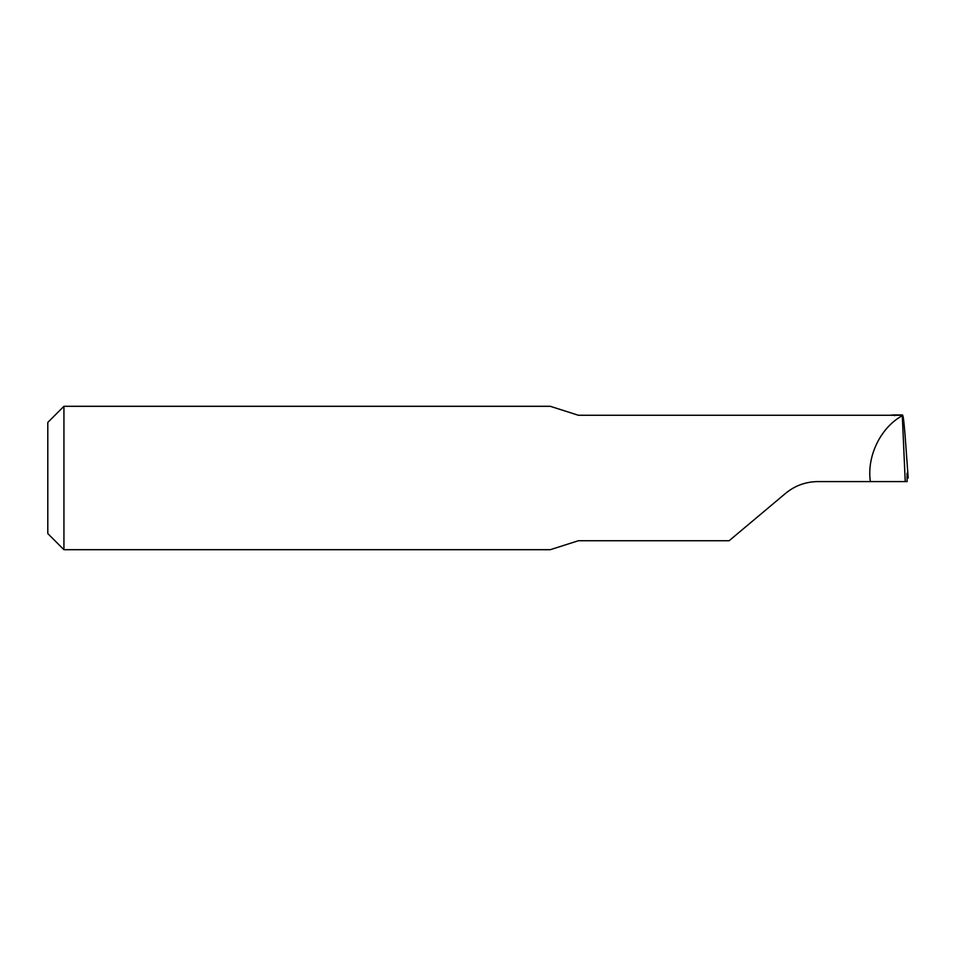 <?xml version="1.0" encoding="UTF-8"?>
<svg xmlns="http://www.w3.org/2000/svg" width="956" height="956" viewBox="0 0 956 956"><rect width="100%" height="100%" fill="white"/><g stroke="black" fill="none" stroke-linecap="round" stroke-linejoin="round"><path stroke-width="1.43" d="M894.039 414.952L902.524 414.952L902.309 415.693C880.596 427.487 866.626 456.311 870.366 481.585L817.87 481.585C805.681 481.728 794.926 485.648 785.617 493.332L729.117 540.738L578.38 540.738L550.274 549.7L63.933 549.7L63.933 406.3L550.274 406.3L578.38 415.263L890.072 415.263C894.183 414.737 895.724 414.88 894.685 415.705M890.072 415.263L902.309 415.263C902.942 413.745 903.826 419.947 904.962 433.857L908.2 478L907.029 473.184L907.113 481.585L870.366 481.585M902.309 415.693L905.236 481.585M63.933 406.3L47.8 422.433L47.8 533.567L63.933 549.7M908.2 478L906.969 478"/></g></svg>
